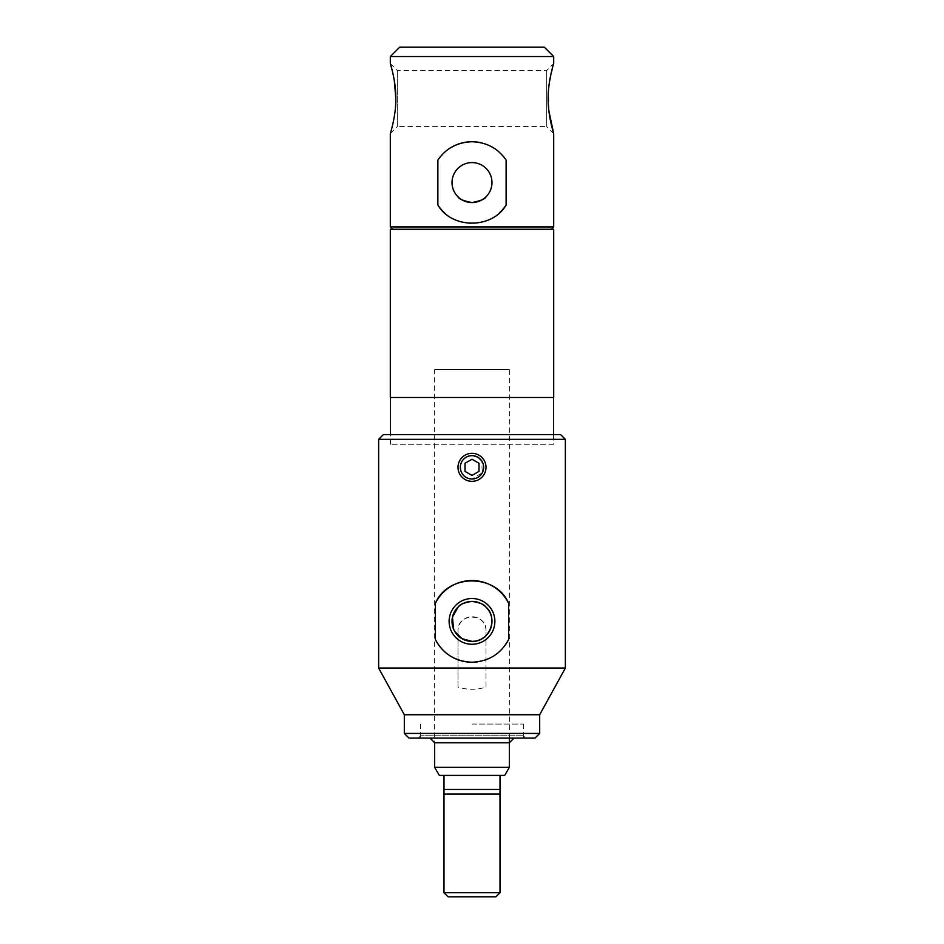 <?xml version="1.0" encoding="UTF-8"?>
<svg xmlns="http://www.w3.org/2000/svg" width="944" height="944" viewBox="0 0 944 944"><rect width="100%" height="100%" fill="white"/><g stroke="black" fill="none" stroke-linecap="round" stroke-linejoin="round"><path stroke-width="0.71" stroke-dasharray="4.72 3.54" d="M553.573 444.294L390.427 444.294L553.573 444.294L553.573 434.653M390.427 444.294L390.427 434.653M553.573 397.613L390.427 397.613M553.691 397.495L390.309 397.495M398.12 229.262L545.88 229.262L398.12 229.262M553.691 229.262L390.309 229.262M478.49 457.628L472 455.657C456.967 454.925 456.92 479.705 472 478.997L482.29 472.838L481.7 460.849M477.711 661.827A40.852 40.852 0 0 0 505.736 644.41M454.784 631.524L453.486 628.893M523.354 735.754L420.646 735.754L523.354 735.754L525.678 738.078L418.322 738.078L525.678 738.078M420.646 735.754L418.322 738.078M486.007 687.114L486.007 630.722L486.007 687.114C476.685 689.993 467.351 689.993 457.993 687.114L457.993 630.722L457.993 687.114M486.007 630.722A14.007 14.007 0 0 0 472 616.715A14.007 14.007 0 0 0 457.993 630.722C457.132 612.668 486.856 612.632 486.007 630.722M408.976 738.078L535.024 738.078M404.315 733.417L539.685 733.417M404.315 714.738L539.685 714.738M378.638 668.057L457.993 668.057M486.007 668.057L565.362 668.057M383.311 434.653L560.689 434.653M554.163 434.653L389.837 434.653L554.163 434.653M378.638 439.326L565.362 439.326M472 724.083L523.354 724.083L472 724.083M472 738.078L523.354 738.078L472 738.078M434.653 369.588L472 369.588L434.653 369.588L434.653 742.751L509.347 742.751M448.081 896.8L495.919 896.8M500.013 892.717L443.987 892.717M500.013 789.432L500.013 794.105L443.987 794.105L443.987 789.432L500.013 789.432L500.013 775.425L439.326 775.425M509.347 767.342L434.653 767.342M472 369.588L509.347 369.588L472 369.588M504.674 775.425L500.013 775.425M443.987 775.425L443.987 789.432M553.691 226.926L390.309 226.926M553.691 133.564L546.694 126.555L546.694 70.54L546.694 126.555L397.306 126.555L397.306 70.54L397.306 126.555L390.309 133.564C390.391 133.375 396.126 115.203 395.819 98.554M394.285 80.37L393.235 74.918M392.704 72.523L392.149 70.21M553.691 56.534L390.309 56.534M390.309 63.543L397.306 70.54L546.694 70.54L553.691 63.543L548.912 86.105M548.641 88.665L548.912 111.085M392.645 229.262L551.355 229.262L392.645 229.262M544.358 47.2L399.642 47.2M472 202.559A19.977 19.977 0 0 0 491.977 182.581A19.977 19.977 0 0 0 472 162.592A19.977 19.977 0 0 0 452.023 182.581A19.977 19.977 0 0 0 472 202.559M444.294 212.589A40.852 40.852 0 0 0 499.706 212.589M503.128 156.126A40.852 40.852 0 0 0 482.148 143.016M486.007 467.327A14.007 14.007 0 0 0 472 453.332A14.007 14.007 0 0 0 457.993 467.327A14.007 14.007 0 0 0 472 481.334A14.007 14.007 0 0 0 486.007 467.327M472 475.422L478.997 471.375L478.997 463.292L472 459.244L465.003 463.292L465.003 471.375L472 475.422M523.354 724.083L523.354 738.078M420.646 724.083L420.646 738.078M509.347 738.078L509.347 369.588"/><path stroke-width="1.42" d="M390.309 397.495L553.691 397.495L553.691 229.262L390.309 229.262L390.309 397.495L553.691 397.495M553.573 434.653L553.573 397.613M390.427 434.653L390.427 397.613M481.7 460.849L478.49 457.628M435.408 639.536C443.125 653.921 455.315 661.484 472 662.228C488.65 661.508 500.839 653.944 508.592 639.536L508.592 603.228C496.131 573.586 447.999 573.445 435.408 603.228L435.408 639.536A40.852 40.852 0 0 0 477.711 661.827M565.362 439.326L378.638 439.326L378.638 668.057L565.362 668.057L565.362 439.326L560.689 434.653L383.311 434.653L378.638 439.326M505.736 644.41A40.852 40.852 0 0 0 508.592 639.536M472 598.508A22.868 22.868 0 0 0 449.132 621.376A22.868 22.868 0 0 0 472 644.256A22.868 22.868 0 0 0 494.868 621.376A22.868 22.868 0 0 0 472 598.508M453.486 628.893L452.483 617.105L458.194 606.945C459.822 604.384 464.436 602.532 472 601.399C479.576 602.532 484.178 604.372 485.806 606.945C498.821 618.108 489.488 642.345 472 641.365A19.977 19.977 0 0 0 491.977 621.376A19.977 19.977 0 0 0 472 601.399A19.977 19.977 0 0 0 452.023 621.376A19.977 19.977 0 0 0 472 641.365L462.005 638.675L454.784 631.524M565.362 668.057L539.685 714.738L404.315 714.738L378.638 668.057M404.315 714.738L404.315 733.417L539.685 733.417L539.685 714.738M539.685 733.417L535.024 738.078L408.976 738.078L404.315 733.417M508.592 603.228A40.852 40.852 0 0 0 435.408 603.228M514.008 738.078L509.347 742.751L434.653 742.751L429.992 738.078M500.013 892.717L495.919 896.8L448.081 896.8L443.987 892.717L500.013 892.717L500.013 775.425L504.674 775.425L509.347 767.342L509.347 738.078M443.987 892.717L443.987 794.105L500.013 794.105M509.347 767.342L434.653 767.342L439.326 775.425L500.013 775.425M443.987 794.105L443.987 775.425M443.987 789.432L500.013 789.432M437.874 160.126C445.898 148.409 457.274 142.273 472 141.73A40.852 40.852 0 0 0 437.874 160.126L437.874 205.025A40.852 40.852 0 0 0 444.294 212.589M392.645 229.262L390.309 226.926L390.309 133.564C390.391 133.352 396.126 115.251 395.819 98.554L394.285 80.37M393.235 74.918L392.704 72.523M392.149 70.21L390.309 63.543L390.309 56.534L553.691 56.534L553.691 63.543C553.609 63.767 547.886 81.739 548.181 98.554C547.874 115.203 553.609 133.375 553.691 133.564L548.912 111.085M548.912 86.105L548.641 88.665M551.355 229.262L553.691 226.926L553.691 133.564M390.309 63.543C390.391 63.696 396.126 81.927 395.819 98.554M390.309 56.534L399.642 47.2L544.358 47.2L553.691 56.534M472 202.559A19.977 19.977 0 0 0 491.977 182.581A19.977 19.977 0 0 0 472 162.592A19.977 19.977 0 0 0 452.023 182.581A19.977 19.977 0 0 0 472 202.559C480.602 200.883 485.275 198.972 486.007 196.824C485.24 198.983 480.567 200.895 472 202.559C480.602 200.883 485.275 198.972 486.007 196.824C485.24 198.983 480.567 200.895 472 202.559C463.421 200.883 458.749 198.983 457.993 196.824C458.76 198.983 463.433 200.895 472 202.559C463.421 200.883 458.749 198.983 457.993 196.824C458.76 198.983 463.433 200.895 472 202.559M499.706 212.589A40.852 40.852 0 0 0 506.126 205.025C492.284 229.132 451.787 229.18 437.874 205.025M390.309 226.926L553.691 226.926M482.148 143.016A40.852 40.852 0 0 0 472 141.73C486.703 142.261 498.078 148.397 506.126 160.126L506.126 205.025M506.126 160.126A40.852 40.852 0 0 0 503.128 156.126M483.67 467.327A11.67 11.67 0 0 0 472 455.657A11.67 11.67 0 0 0 460.33 467.327A11.67 11.67 0 0 0 472 478.997A11.67 11.67 0 0 0 483.67 467.327M457.993 467.327A14.007 14.007 0 0 1 472 453.332A14.007 14.007 0 0 1 486.007 467.327A14.007 14.007 0 0 1 472 481.334A14.007 14.007 0 0 1 457.993 467.327M472 475.422L478.997 471.375L478.997 463.292L472 459.244L465.003 463.292L465.003 471.375L472 475.422M434.653 767.342L434.653 742.751"/></g></svg>

